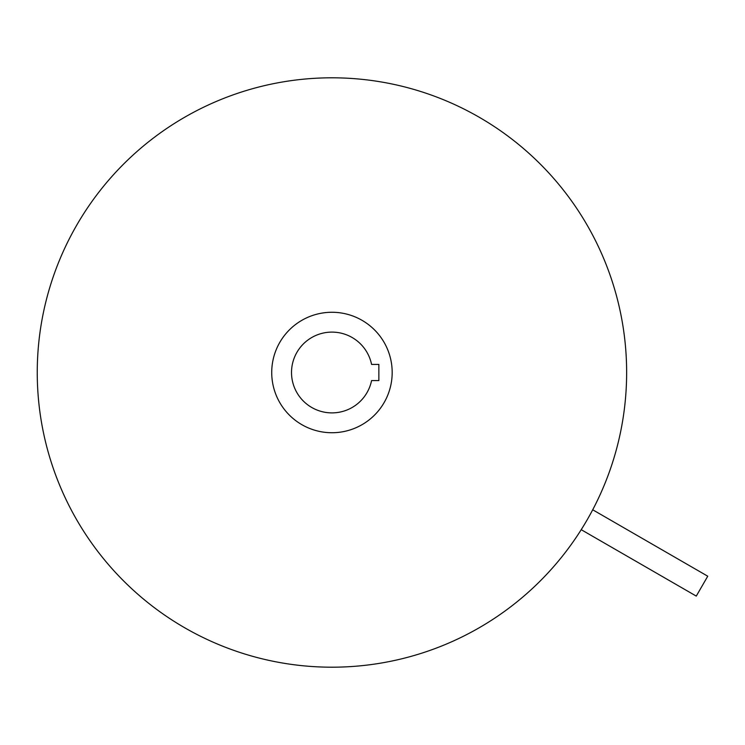 <?xml version="1.0" encoding="UTF-8"?>
<svg xmlns="http://www.w3.org/2000/svg" width="745" height="745" viewBox="0 0 745 745"><rect width="100%" height="100%" fill="white"/><g stroke="black" fill="none" stroke-linecap="round" stroke-linejoin="round"><path stroke-width="1.12" d="M581.221 529.686L581.687 528.941L581.221 529.686L696.268 596.102L707.75 576.211L592.713 509.785L592.303 510.558M271.72 372.5A60.233 60.233 0 0 1 331.944 312.267A60.233 60.233 0 0 1 392.177 372.5A60.233 60.233 0 0 1 331.944 432.733A60.233 60.233 0 0 1 271.72 372.5M626.638 372.5A294.694 294.694 0 0 1 331.944 667.194A294.694 294.694 0 0 1 37.25 372.5A294.694 294.694 0 0 1 331.944 77.806A294.694 294.694 0 0 1 626.638 372.5M371.569 364.407L378.86 364.407L378.86 380.593L371.569 380.593A40.444 40.444 0 0 1 291.509 372.5A40.444 40.444 0 0 1 371.569 364.407"/></g></svg>
